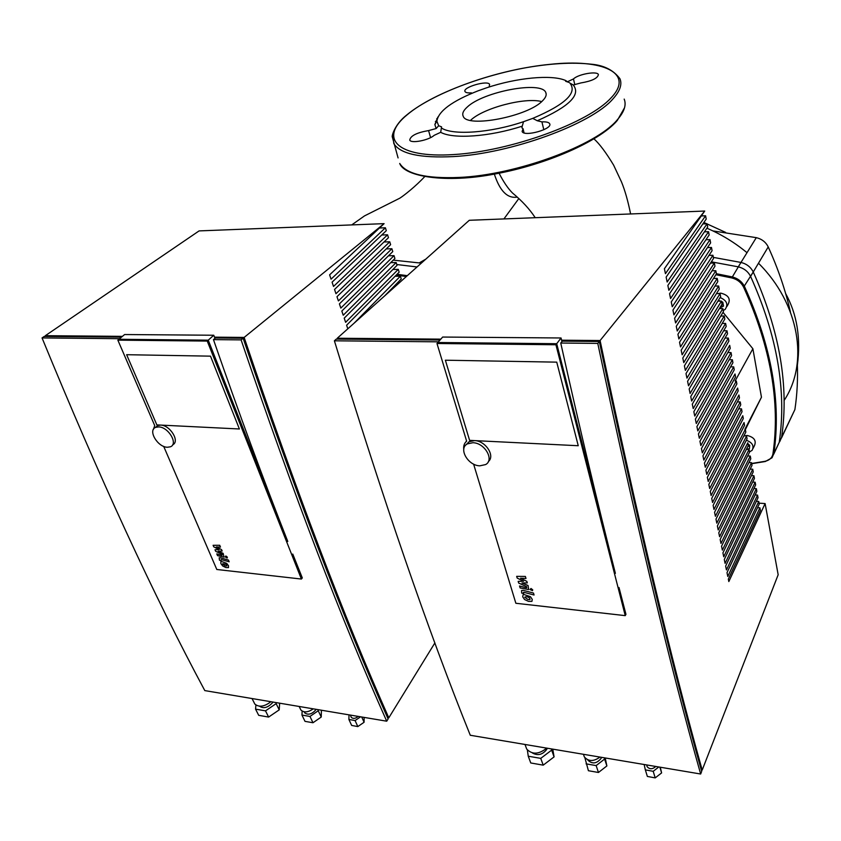 <?xml version="1.0" encoding="UTF-8"?>
<svg xmlns="http://www.w3.org/2000/svg" width="841" height="841" viewBox="0 0 841 841"><rect width="100%" height="100%" fill="white"/><g stroke="black" fill="none" stroke-linecap="round" stroke-linejoin="round"><path stroke-width="1.26" d="M524.795 597.362L527.885 599.433L530.019 599.591L529.483 597.783L527.086 596.742L525.047 596.952M523.134 594.713L522.703 596.805L524.563 599.517L528.463 601.357L531.933 601.378L532.258 599.349L530.398 596.647L523.386 594.303M524.059 592.358L534.056 595.008L533.488 593.063L523.333 590.382L521.567 590.508L521.672 593.052L523.649 593.567L523.459 592.369L524.059 592.358M529.998 589.52L532.5 590.666L532.71 589.814L531.007 588.479L529.998 589.52M528.074 585.515L521.956 582.971L527.296 582.887L526.834 581.352L520.537 578.23L525.993 578.471L525.383 576.442L516.668 576.358L517.183 578.072L523.575 581.257L518.172 581.362L518.676 583.065L526.571 586.619L526.708 587.701L526.109 587.701L519.549 585.988L520.137 587.933L528.621 589.562L528.074 585.515M503.917 218.933L518.76 198.644M535.223 217.703C529.672 209.188 522.093 200.946 512.463 192.967L512.474 192.978C507.953 188.447 503.486 181.866 499.081 173.214M494.34 174.098C499.827 190.981 507.407 198.644 517.089 197.109M425.83 259.123L419.354 262.844M396.784 264.526L417.052 266.965M712.937 230.928L756.29 237.656C761.83 239.002 765.804 242.092 768.222 246.928C778.146 268.721 785.547 290.439 790.435 312.074M797.31 362.986C797.951 379.133 797.142 394.66 794.892 409.588L781.499 437.972M711.339 261.835L738.261 266.839C743.959 268.268 748.07 271.464 750.592 276.426C777.231 335.654 786.777 390.939 779.25 442.271L773.773 454.108M351.023 716.784L351.296 717.373C353.178 719.002 355.47 718.677 358.182 716.406M348.983 715.638L348.889 719.433L355.081 720.569L360.568 716.805M348.889 719.433L351.654 725.426L357.824 726.582L364.09 722.261L364.142 717.405M361.704 716.995L364.09 722.261M355.081 720.569L357.824 726.582M259.533 706.209C263.401 708.868 267.648 707.796 272.295 702.992L272.862 702.046M255.906 705.084L255.559 709.142L265.504 710.855L276.142 703.644L276.216 702.613M255.559 709.142L258.702 715.323L268.626 717.068L279.223 709.857L279.654 703.192M265.504 710.855L268.626 717.068M276.142 703.644L279.223 709.857M304.263 712.001L304.663 712.821C307.953 715.207 311.548 714.366 315.428 710.277L315.953 709.299M302.14 711.139L301.961 715.071L305.01 721.357L312.989 722.745L321.23 717.047L321.42 710.225M301.961 715.071L309.961 716.448L318.234 710.75L318.266 709.688M318.234 710.75L321.23 717.047M309.961 716.448L312.989 722.745M353.704 715.649L347.659 714.629M270.928 701.72C264.337 706.724 258.965 707.502 254.823 704.043L254.15 702.729M313.251 708.847C308.1 712.432 303.979 712.832 300.899 710.025L300.363 708.931M379.459 228.006L385.399 227.785L331.06 279.17L329.609 274.86L384.106 223.643L199.086 230.907L45.34 335.685L45.656 336.442M371.196 679.791L387.07 716.595M384.484 296.064L401.252 278.949L400.39 276.163L353.945 323.333M347.817 328.81L346.608 325.225L399.149 272.169L398.277 269.362L345.63 322.324L344.221 318.161L397.036 265.346L396.164 262.529L343.233 315.228L341.824 311.044L394.913 258.492L394.03 255.653L340.826 308.1L339.407 303.885L392.768 251.596L391.885 248.736L338.408 300.931L336.978 296.694L390.623 244.657L389.74 241.798L335.969 293.709L334.539 289.451L388.468 237.688L387.575 234.807L333.52 286.455L332.079 282.177L386.292 230.686L385.399 227.785M434.902 642.892L388.794 717.825C344.085 617.241 295.864 490.44 244.142 337.42L384.106 223.643M397.288 282.996L399.128 282.975M395.102 276.247L400.39 276.163M392.915 269.467L398.277 269.362M390.708 262.644L396.164 262.529M388.489 255.79L394.03 255.653M386.25 248.904L391.885 248.736M384.001 241.977L389.74 241.798M381.74 235.007L387.575 234.807M388.794 717.825L387.522 717.615M45.34 335.685L122.429 336.358M214.518 337.157L244.142 337.42M156.846 424.894L239.391 428.984L210.492 356.153L126.634 354.702L156.846 424.894L126.634 354.702L210.492 356.153L239.391 428.984L156.846 424.894M119.611 338.692L42.05 337.924C99.637 478.182 153.882 595.743 204.805 690.598L386.723 721.2C341.74 620.479 293.204 493.373 241.104 339.89L213.456 339.617L215.002 338.397L213.761 335.244L124.626 334.539L118.896 339.27L208.253 340.174L213.761 335.244M287.78 541.467L208.253 340.174L287.78 541.467C263.801 480.642 239.023 413.351 213.456 339.617M153.325 429.572L154.733 425.63L117.856 340.142L207.243 341.078L301.393 579.05L302.308 577.925L292.763 554.061M241.104 339.89L243.133 338.24C294.981 491.417 343.307 618.324 388.111 718.95L386.723 721.2M243.133 338.24L214.833 337.987M121.493 337.136L44.247 336.432L42.05 337.924M207.243 341.078L208.253 340.174L118.896 339.27L117.856 340.142M158.623 426.913C168.484 426.902 178.555 444.111 170.355 446.813L167.37 447.254C157.53 447.191 147.48 430.003 155.806 427.323L158.623 426.913M155.417 427.491L157.772 425.493L160.578 425.083C170.166 425.052 180.247 441.63 172.647 444.794M301.393 579.05L216.799 569.483L163.68 446.361M470.54 120.379L470.624 120.295C483.186 108.069 524.9 97.051 541.688 101.572M542.592 100.741C545.756 97.598 546.829 94.875 545.798 92.573C541.783 80.515 483.049 91.627 467.133 107.154C463.265 110.644 461.951 113.682 463.212 116.258C466.839 128.263 528.137 116.5 542.592 100.741M522.25 126.15L521.893 127.811L523.028 128.694L522.103 131.501C524.08 137.178 553 129.041 549.678 123.743C548.816 122.281 546.23 121.661 541.919 121.882L537.252 120.747C569.22 106.628 581.205 94.707 573.226 84.983L580.763 82.965C591.801 81.104 597.678 78.318 598.403 74.597C597.394 70.76 578.188 74.134 573.488 78.938L567.475 81.745L565.646 80.515C551.643 74.292 516.7 77.75 486.666 87.79L478.151 90.796C452.101 101.036 438.34 111.18 436.868 121.209L438.666 125.74L436.143 128.557L428.584 130.576C416.726 132.636 410.44 135.811 409.735 140.111C411.112 143.737 428.805 140.289 434.208 135.317L440.695 132.31C453.068 139.291 489.42 136.82 522.25 126.15L523.533 121.693L532.763 118.371C565.32 104.536 577.693 92.773 569.872 83.07L573.226 84.983M437.856 117.057L434.871 124.563L436.143 128.557M489.115 86.991L489.609 84.426C487.948 79.853 462.203 87.338 465.02 91.574C465.704 92.678 467.838 93.109 471.412 92.867L471.896 93.288M523.028 128.694L524.059 132.867M537.252 120.747L532.763 118.371M543.812 129.756L541.919 121.882M428.584 130.576L430.571 137.619M440.695 132.31L441.557 126.844L438.666 125.74M565.646 80.515L565.657 81.293L569.168 82.502M574.781 84.731L573.488 78.938M441.483 128.032C452.794 135.548 490.482 132.931 523.533 121.693M396.195 275.144L406.361 276.51M407.296 275.68L397.057 274.282M421.33 263.138L393.241 260.142M746.366 440.232C752.369 442.555 754.293 445.909 752.127 450.313L749.52 451.922M744.18 435.964L747.186 435.48C754.135 437.183 756.553 440.6 754.43 445.719L753.084 448.411M720.117 297.535C726.824 300.458 728.495 304.421 725.121 309.414L723.218 310.529M718.203 293.593L720.748 293.131C728.779 295.149 731.092 299.165 727.675 305.188L726.866 306.523M723.018 312.337L752.884 348.742L735.097 381.015M752.884 348.742L761.462 397.225L744.884 429.309M761.462 397.225L745.368 429.604M715.88 274.713L731.754 277.929C737.221 279.317 741.163 282.387 743.602 287.138C770.598 346.734 780.385 402.261 772.963 453.73C772.196 457.809 769.473 460.342 764.816 461.341L751.665 463.475M751.707 463.706L765.31 461.509L772.017 457.798L773.888 453.499C781.352 401.924 771.565 346.292 744.527 286.571C741.972 281.567 737.809 278.339 732.059 276.878L716.364 273.703M748.048 444.048L749.72 445.267L749.447 448.642L746.482 449.315M747.87 446.424L749.657 446.014M721.546 301.562L722.797 302.161L723.533 306.103L719.78 307.89M718.33 300.426L720.59 301.11M721.42 305.209L723.249 304.547M720.169 308.079L721.809 305.399M779.733 441.651L781.604 437.362C789.163 386.124 779.712 330.997 753.252 271.979C750.74 267.039 746.65 263.864 740.974 262.445L713.326 257.378M647.128 766.687L646.897 765.941L647.128 766.687C649.63 769.473 652.521 769.399 655.78 766.466M644.164 764.511L645.341 769.872L653.205 771.313L658.818 766.971M645.341 769.872L647.36 776.432L655.202 777.893L661.604 772.921L660.29 767.223M659.88 767.15L661.604 772.921M653.205 771.313L655.202 777.893M532.332 752.916C537.735 755.996 542.561 754.798 546.818 749.299L547.249 748.206M527.37 750.046L528.253 756.217L540.742 758.372L551.654 750.119L551.454 748.91M528.253 756.217L530.755 762.966L543.212 765.152L554.072 756.9L552.789 749.142M540.742 758.372L543.212 765.152M551.654 750.119L554.072 756.9M587.817 759.896L587.975 760.243C592.316 764.28 596.679 763.681 601.063 758.456L601.441 757.321M584.915 757.825L588.406 770.724L598.456 772.48L606.876 765.941L605.226 757.962M586.072 763.859L596.153 765.594L604.605 759.055L604.353 757.815M604.605 759.055L606.876 765.941M596.153 765.594L598.456 772.48M652.164 765.857L644.5 764.564M546.703 748.112C538.86 754.461 532.195 754.787 526.718 749.089L526.014 747.176M599.98 757.079C593.651 761.673 588.437 761.62 584.337 756.911L583.812 755.376M759.045 503.16L765.11 503.57L728.832 581.562L728.338 579.144L760.401 510.413L759.917 507.817L757.541 507.659M759.917 507.817L727.791 576.474L727.002 572.637L759.223 504.095L758.729 501.467L726.445 569.946L725.646 566.088L758.035 497.725L757.541 495.097L725.089 563.375L724.29 559.496L756.847 491.323L756.353 488.684L723.733 556.774L722.924 552.873L755.649 484.889L755.155 482.229L722.366 550.13L721.557 546.198L754.44 478.424L753.946 475.743L720.989 543.444L720.169 539.502L753.231 471.917L752.737 469.225L719.602 536.726L718.782 532.752L752.022 465.378L751.518 462.666L718.203 529.956L717.384 525.961L750.792 458.797L750.288 456.074L716.805 523.155L715.975 519.139L749.562 452.174L749.058 449.441L715.397 516.311L714.566 512.274L748.322 445.53L747.817 442.776L713.977 509.436L713.147 505.367L747.081 438.834L746.566 436.069L712.558 502.508L711.717 498.419L745.83 432.106L745.315 429.33L711.118 495.538L710.277 491.428L744.569 425.346L744.054 422.55L709.678 488.537L708.826 484.395L743.307 418.545L742.782 415.727L708.227 481.483L707.365 477.32L742.035 411.701L741.51 408.863L706.766 474.387L705.904 470.203L740.753 404.815L740.227 401.966L705.294 467.26L704.432 463.044L739.47 397.898L738.934 395.028L703.822 460.08L702.939 455.833L738.177 390.939L737.641 388.058L702.33 452.857L701.447 448.589L736.874 383.938L736.327 381.036L700.837 445.593L699.954 441.294L735.56 376.894L735.023 373.982L699.323 438.277L698.44 433.956L734.246 369.809L733.699 366.886L697.809 430.918L696.916 426.576L732.921 362.692L732.374 359.748L696.285 423.517L695.391 419.144L731.586 355.533L731.039 352.568L694.75 416.074L693.846 411.67L730.251 348.321L729.694 345.346L693.215 408.579L692.301 404.153L728.895 341.078L728.338 338.071L691.659 401.041L690.745 396.584L727.539 333.782L726.981 330.765L690.093 393.451L689.178 388.963L726.182 326.455L725.615 323.417L688.527 385.819L687.591 381.299L724.805 319.075L724.238 316.027L686.939 378.135L686.004 373.593L723.428 311.654L722.85 308.584L685.352 370.397L684.406 365.835L722.041 304.19L721.462 301.11L683.744 362.618L682.797 358.024L720.642 296.684L720.064 293.583L682.135 354.786L681.178 350.161L719.234 289.136L718.656 286.003L680.516 346.913L679.549 342.255L717.825 281.535L717.236 278.392L678.876 338.976L677.92 334.298L716.406 273.893L715.817 270.728L677.236 330.997L676.269 326.287L714.976 266.198L714.377 263.023L675.586 322.965L674.608 318.224L713.536 258.471L712.937 255.265L673.914 314.881L672.937 310.108L712.085 250.681L711.486 247.464L672.243 306.744L671.255 301.94L710.624 242.849L710.025 239.611L670.55 298.555L669.562 293.719L709.163 234.975L708.553 231.717L668.858 290.313L667.859 285.446L707.691 227.049L707.081 223.769L667.144 282.019L666.135 277.11L706.209 219.081L705.588 215.78L665.431 273.661L664.411 268.731L704.716 211.049L600.096 340.531C637.205 516.931 671.244 660.101 702.203 770.062L701.278 769.904M704.716 211.049L469.289 220.289L337.273 338.229L337.535 339.102M765.11 503.57L778.167 574.739L702.203 770.062M756.332 501.31L758.729 501.467M755.123 494.939L757.541 495.097M753.893 488.526L756.353 488.684M752.663 482.082L755.155 482.229M751.433 475.596L753.946 475.743M750.183 469.089L752.737 469.225M748.932 462.529L751.518 462.666M747.681 455.938L750.288 456.074M746.409 449.315L749.058 449.441M738.65 408.768L741.51 408.863M737.326 401.882L740.227 401.966M730.587 366.823L733.699 366.886M729.21 359.696L732.374 359.748M727.833 352.526L731.039 352.568M725.047 338.05L728.338 338.071M723.628 330.755L726.981 330.765M722.219 323.407L725.615 323.417M720.79 316.027L724.238 316.027M719.349 308.594L722.85 308.584M717.899 301.131L721.462 301.11M716.448 293.614L720.064 293.583M714.976 286.045L718.656 286.003M713.504 278.445L717.236 278.392M712.012 270.791L715.817 270.728M710.519 263.096L714.377 263.023M709.005 255.359L712.937 255.265M707.491 247.569L711.486 247.464M705.956 239.727L710.025 239.611M704.422 231.843L708.553 231.717M702.866 223.916L707.081 223.769M701.299 215.937L705.588 215.78M337.273 338.229L440.821 339.144M561.599 340.195L600.096 340.531M469.593 440.358L578.251 445.73L556.742 362.145L445.373 360.211L469.593 440.358L445.373 360.211L556.742 362.145L578.251 445.73L469.593 440.358M438.455 341.835L334.392 340.805C383.254 500.469 428.553 631.948 470.287 735.265L700.658 774.014C669.489 663.917 635.197 520.379 597.772 343.401L560.747 343.033L561.956 341.614L561.042 337.977L442.66 337.052L437.867 342.508L556.71 343.706L561.042 337.977M615.381 573.341L556.71 343.706L615.381 573.341C597.919 504.873 579.701 428.101 560.747 343.033M463.759 449.42C463.328 445.94 464.285 443.186 466.639 441.168L436.984 343.506L555.922 344.757L625.241 615.633L625.946 614.319L618.997 587.523M597.772 343.401L599.318 341.488C636.542 518.077 670.655 661.373 701.688 771.376L700.658 774.014M599.318 341.488L561.841 341.141M440.032 340.037L336.316 339.091L334.392 340.805M555.922 344.757L556.71 343.706L437.867 342.508L436.984 343.506M466.576 440.947L465.798 441.967M472.863 442.723C484.721 442.776 494.634 459.953 485.593 464.579L479.822 465.83C467.932 465.672 458.082 448.421 467.407 443.869L472.863 442.723M466.124 444.773L469.036 441.746L474.482 440.6C485.436 440.642 495.465 455.885 488.369 461.541M625.241 615.633L515.859 603.27L473.599 464.095M222.518 564.038L225.188 565.856L226.828 565.961L226.145 564.353L222.833 563.691M220.847 561.683L220.847 563.565L222.686 565.972L225.924 567.58L228.489 567.612L228.5 565.72L226.66 563.323L221.162 561.336M221.183 559.559L229.183 561.799L228.437 560.064L220.331 557.793L219.165 557.793L219.48 560.211L221.057 560.653L221.183 559.559M225.241 556.931L227.186 558.035L227.354 557.152L225.851 555.985L225.241 556.931M223.159 553.367L218.134 551.17L222.161 551.013L221.582 549.646L216.326 546.934L220.489 547.081L219.722 545.273L213.099 545.304L213.751 546.829L219.091 549.604L215.012 549.762L215.664 551.297L222.192 554.377L222.013 555.354L216.778 553.904L217.525 555.638L224.042 557.12L223.159 553.367M706.903 228.205C721.378 234.397 734.75 242.555 747.008 252.689M758.487 263.222C799.36 303.738 809.189 362.934 784.054 400.547M756.29 237.656L738.261 266.839M750.592 276.426L768.222 246.928M794.892 409.588L779.25 442.271M398.077 157.929L392.358 137.083C391.443 136.936 394.24 124.668 406.781 114.944C429.793 95.79 477.215 76.962 522.692 68.289C549.247 63.443 572.059 62.076 591.128 64.179C603.933 65.241 613.541 70.118 619.975 78.802C622.308 84.521 619.922 91.27 612.816 99.059C591.391 124.111 510.865 153.588 453.509 156.584C420.29 158.234 400.39 153.935 393.83 143.653L392.726 134.097M550.256 64.315C498.776 69.162 434.166 91.701 407.044 114.891C378.587 138.103 396.342 158.318 453.793 154.555C510.95 151.138 588.984 122.618 611.155 97.777C635.039 72.778 602.356 58.628 550.256 64.315M437.309 118.444L436.7 118.77M616.632 121.251C598.687 141.467 546.692 164.479 495.822 173.835C445.373 183.769 404.206 176.431 399.717 163.448C406.371 174.119 426.219 178.776 459.27 177.43C516.311 174.97 596.122 145.482 617.231 119.895C624.243 111.948 626.556 105.009 624.19 99.091M435.396 121.482L436.878 120.673M731.754 277.929L740.974 262.445M743.602 287.138L753.252 271.979M772.963 453.73L773.888 453.499L781.604 437.362M593.988 138.881C599.475 143.811 606.025 152.557 613.615 165.12L621.51 181.961C624.979 190.423 628.006 201.094 630.603 213.961M703.875 222.455L725.604 232.4M785.652 293.562C797.005 314.177 800.916 338.029 797.384 365.12M424.621 176.705C415.938 186.103 403.838 195.68 399.78 198.203L364.531 215.885L351.748 224.904M350.686 716.038L351.296 717.373M304.179 711.822L304.663 712.821M252.037 698.545L254.823 704.043M299.175 706.482L300.899 710.025M157.772 425.493L155.806 427.323M546.187 94.213L545.798 92.573M617.189 120.631L624.537 107.764M572.668 84.647L569.872 83.07M436.868 121.209L434.871 124.563M525.005 744.464L526.718 749.089M583.444 754.293L584.337 756.911M469.036 441.746L467.407 443.869"/></g></svg>
